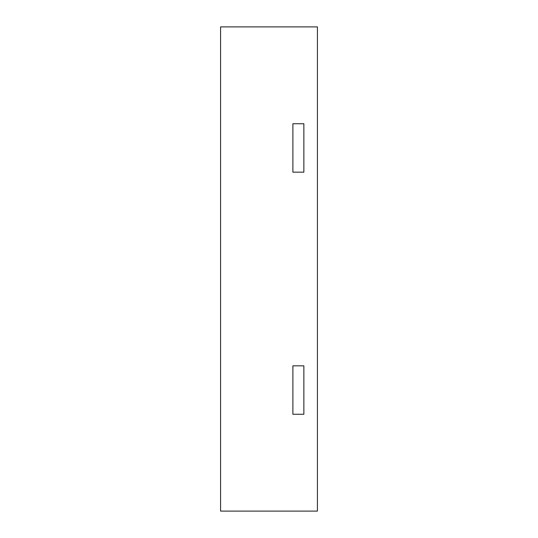 <?xml version="1.0" encoding="UTF-8"?>
<svg xmlns="http://www.w3.org/2000/svg" width="538" height="538" viewBox="0 0 538 538"><rect width="100%" height="100%" fill="white"/><g stroke="black" fill="none" stroke-linecap="round" stroke-linejoin="round"><path stroke-width="0.81" d="M292.887 365.84L292.887 414.26L303.862 414.26L292.887 414.26L292.887 365.84L303.862 365.84L303.862 414.26L303.862 365.84L292.887 365.84M292.887 123.74L292.887 172.16L303.862 172.16L292.887 172.16L292.887 123.74L303.862 123.74L303.862 172.16L303.862 123.74L292.887 123.74M317.42 26.9L317.42 511.1L220.58 511.1L220.58 26.9L317.42 26.9"/></g></svg>
